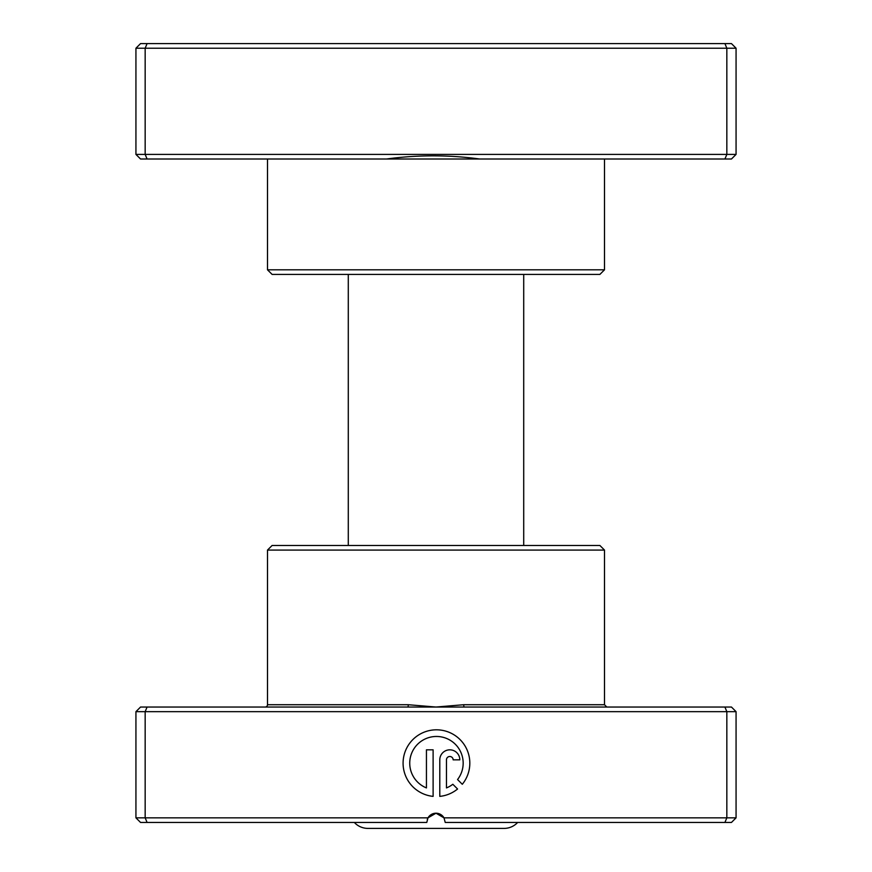 <?xml version="1.0" encoding="UTF-8"?>
<svg xmlns="http://www.w3.org/2000/svg" width="872" height="872" viewBox="0 0 872 872"><rect width="100%" height="100%" fill="white"/><g stroke="black" fill="none" stroke-linecap="round" stroke-linejoin="round"><path stroke-width="1.31" d="M736.066 154.399L731.455 159.009L479.72 159.009C448.731 154.791 417.655 154.791 386.47 159.009L140.545 159.009L135.934 154.399L135.934 48.222L736.066 48.222L731.455 43.6L724.926 43.6L726.834 48.222L726.834 154.399L736.066 154.399L736.066 48.222M604.503 269.808L599.882 274.418L272.119 274.418L267.497 269.808L604.503 269.808L604.503 159.009M479.72 159.009L386.47 159.009M267.497 269.808L267.497 159.009M135.934 154.399L145.166 154.399L145.166 48.222L147.074 43.6L724.926 43.6M147.074 159.009L145.166 154.399L726.834 154.399L724.926 159.009M135.934 48.222L140.545 43.6L147.074 43.6M517.663 822.449A18.465 18.465 0 0 1 504.092 828.4L367.908 828.4A18.465 18.465 0 0 1 354.337 822.449M523.712 545.469L523.712 274.418M348.288 545.469L348.288 274.418M408.009 707.039L731.455 707.039L736.066 711.661L135.934 711.661L140.545 707.039L408.009 707.039L408.39 704.729L436 707.039L463.61 704.729L604.503 704.729L606.814 707.039M267.497 550.079L604.503 550.079L599.882 545.469L272.119 545.469L267.497 550.079L267.497 704.729A2.311 2.311 0 0 1 265.186 707.039M457.549 779.546A26.694 26.694 0 0 0 436.458 736.469A26.694 26.694 0 0 0 426.441 787.917L426.441 749.822L433.112 749.822L433.112 796.376A33.376 33.376 0 0 1 403.126 761.496A33.376 33.376 0 0 1 466.607 748.874A33.376 33.376 0 0 1 462.291 784.288L457.549 779.546M439.793 759.839A10.017 10.017 0 0 1 449.799 749.822A10.017 10.017 0 0 1 459.817 759.839L453.146 759.839A3.335 3.335 0 0 0 449.799 756.493A3.335 3.335 0 0 0 446.464 759.839L446.464 787.917A26.694 26.694 0 0 0 452.83 784.266L457.571 789.007A33.376 33.376 0 0 1 439.793 796.376L439.793 759.839M147.074 707.039L145.166 711.661L145.166 817.838L427.999 817.838L436 813.216L444.001 817.838L736.066 817.838L736.066 711.661M604.503 550.079L604.503 704.729M135.934 711.661L135.934 817.838L145.166 817.838L147.074 822.449L426.768 822.449L427.999 817.838A9.232 9.232 0 0 1 444.001 817.838L445.232 822.449L724.926 822.449L726.834 817.838L726.834 711.661L724.926 707.039M736.066 817.838L731.455 822.449L724.926 822.449M147.074 822.449L140.545 822.449L135.934 817.838M427.291 819.375L427.956 817.925M463.991 707.039L463.61 704.729M267.497 704.729L408.39 704.729"/></g></svg>
